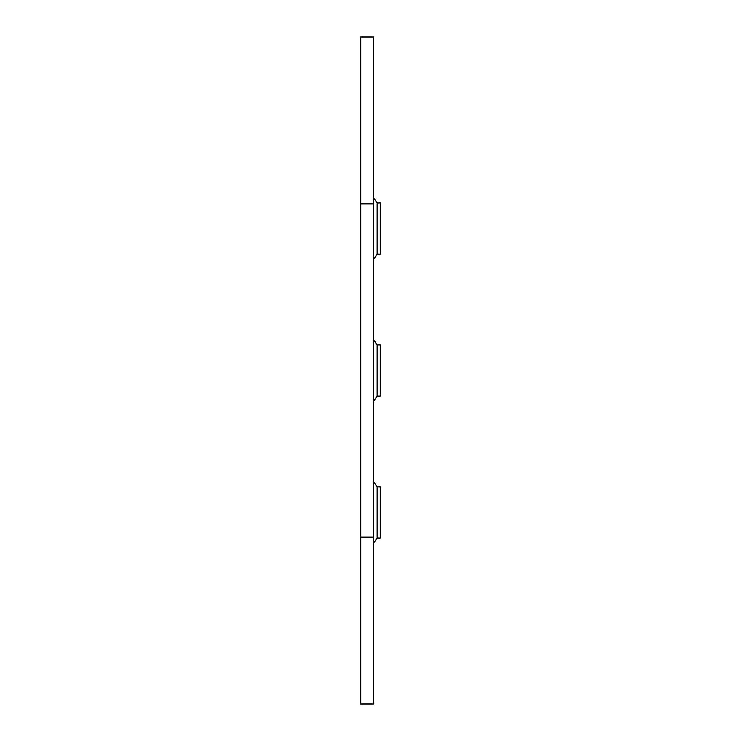 <?xml version="1.0" encoding="UTF-8"?>
<svg xmlns="http://www.w3.org/2000/svg" width="741" height="741" viewBox="0 0 741 741"><rect width="100%" height="100%" fill="white"/><g stroke="black" fill="none" stroke-linecap="round" stroke-linejoin="round"><path stroke-width="1.11" d="M360.774 537.225L360.774 703.95L373.575 703.95L373.575 537.225L360.774 537.225L360.774 37.05L373.575 37.05L373.575 203.775L360.774 203.775M373.575 537.225L373.575 203.775M377.16 344.898L380.226 344.898L380.226 396.102L377.16 396.102L377.16 344.898L373.575 339.776M377.16 202.978L380.226 202.978L380.226 254.191L377.16 254.191L377.16 202.978L373.575 197.856M373.575 481.687L377.16 486.809L380.226 486.809L380.226 538.022L377.16 538.022L377.16 486.818M377.16 396.102L373.575 401.224M377.16 254.191L373.575 259.313M377.16 538.022L373.575 543.144"/></g></svg>
